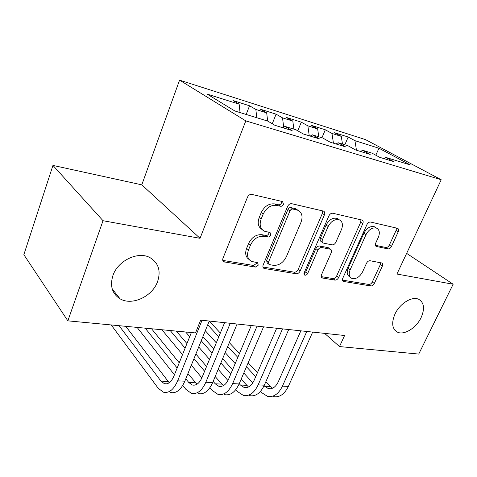 <?xml version="1.0" encoding="UTF-8"?>
<svg xmlns="http://www.w3.org/2000/svg" width="477" height="477" viewBox="0 0 477 477"><rect width="100%" height="100%" fill="white"/><g stroke="black" fill="none" stroke-linecap="round" stroke-linejoin="round"><path stroke-width="0.72" d="M283.529 204.359L282.545 201.562L251.85 194.425C249.96 194.217 248.499 195.141 247.474 197.204L222.968 258.272C222.401 259.941 222.729 261.14 223.957 261.861L255.35 267.09L258.242 265.176L257.616 262.732L251.457 261.372C247.629 259.142 246.633 255.344 248.481 249.978L250.497 245.053C253.692 238.762 258.176 235.835 263.954 236.264L267.83 237.021C269.076 237.111 270.048 236.479 270.739 235.113L270.06 232.537L264.341 231.178C260.245 228.882 259.166 224.87 261.11 219.152L263.173 214.113C266.428 207.692 270.942 204.776 276.726 205.372L280.595 206.255C281.841 206.38 282.819 205.754 283.529 204.359M261.986 229.437C258.23 227.01 257.294 223.081 259.166 217.637L261.223 212.617C264.461 206.213 268.962 203.315 274.734 203.917L278.598 204.8C279.844 204.925 280.816 204.299 281.519 202.91L281.698 201.366M222.777 260.4L253.484 265.456L256.37 263.548L256.578 262.505M249.095 259.488C245.667 257.127 244.838 253.418 246.603 248.374L248.612 243.461C251.79 237.194 256.262 234.273 262.034 234.714L265.898 235.471C267.144 235.566 268.11 234.934 268.801 233.575L269.004 232.287M394.98 314.057C391.295 322.893 392.088 328.909 397.353 332.105C404.013 335.581 416.266 328.021 421.102 317.628C424.959 308.685 424.148 302.573 418.657 299.276C412.068 295.949 399.732 303.569 394.98 314.057M112.924 275.527C109.758 285.985 112.143 293.754 120.079 298.829C132.051 306.049 152.413 296.461 157.565 281.627C161.065 270.864 158.525 262.857 149.957 257.61C138.199 250.932 117.849 260.555 112.924 275.527M387.908 248.893C389.327 249 390.508 248.183 391.456 246.454L398.271 231.721C398.927 230.063 398.724 228.936 397.657 228.346L370.653 222.049C369.156 221.9 367.916 222.735 366.944 224.554L342.784 278.246C342.194 279.778 342.397 280.834 343.398 281.424L370.79 285.962C372.215 286.009 373.384 285.192 374.308 283.505L382.327 266.178C382.948 264.628 382.757 263.566 381.761 262.994L370.122 260.74C368.667 260.657 367.463 261.479 366.521 263.221L362.514 271.997C359.527 277.256 355.937 279.373 351.758 278.353C349.075 276.791 348.532 273.941 350.136 269.809L366.026 234.595C368.93 229.377 372.442 227.225 376.556 228.137C379.495 229.777 380.091 232.824 378.356 237.278L375.685 243.127C375.053 244.755 375.262 245.87 376.317 246.46L387.908 248.893L385.81 247.48C387.229 247.581 388.409 246.77 389.351 245.047L396.131 230.349L396.423 228.042M344.591 335.504L200.668 320.127L195.516 332.928L67.853 320.842L103.02 220.714L200.042 238.315L245.816 120.89L441.219 179.751L396.936 274.042L453.15 284.238L418.734 354.065L339.499 346.564L344.591 335.504M324.432 214.823C325.081 213.034 324.783 211.8 323.543 211.12L291.781 203.709C290.022 203.524 288.639 204.418 287.625 206.398L263.167 264.973C262.594 266.601 262.881 267.752 264.031 268.432L296.169 273.762C297.821 273.834 299.121 272.957 300.081 271.127L324.432 214.823L322.369 213.398L322.553 210.864M332.833 213.255L362.067 220.07C363.218 220.708 363.462 221.883 362.812 223.606L338.634 277.554C337.692 279.307 336.458 280.16 334.926 280.1L322.213 277.954C321.17 277.346 320.943 276.261 321.528 274.704L331.253 252.673C331.867 251.033 331.616 249.9 330.507 249.262L321.754 247.515C320.145 247.408 318.851 248.273 317.879 250.115L307.743 273.381C306.926 274.847 305.906 275.42 304.69 275.11L304.177 272.79L328.909 215.848C329.899 213.952 331.211 213.088 332.833 213.255M245.816 120.89L179.567 80.142L365.513 139.618L441.219 179.751M246.174 114.468L249.549 105.781L232.955 100.522L239.15 104.183L207.113 94.082L234.887 110.998L267.83 121.128L274.895 125.302L292.115 130.561L284.948 126.393L296.05 129.804L303.277 133.971L319.554 138.944L312.25 134.782L322.762 138.014L330.114 142.17L345.539 146.88L338.115 142.736L348.085 145.801L355.544 149.939L370.17 154.405L362.657 150.279L372.12 153.195L379.668 157.309L393.555 161.554L385.965 157.446L383.896 158.602M249.549 105.781L255.839 109.442L266.679 112.858L267.663 121.075M272.266 123.746L276.088 114.182L260.329 109.191L266.679 112.858M276.088 114.182L282.521 117.849L292.812 121.092L293.874 129.136M297.773 130.793L301.303 122.172L286.325 117.425L292.812 121.092M301.303 122.172L307.862 125.839L317.652 128.921L318.785 136.792M321.957 137.77L325.308 129.774L311.046 125.26L317.652 128.921M325.308 129.774L331.968 133.435L341.288 136.368L342.48 144.078M344.841 144.805L348.18 137.018L334.586 132.713L341.288 136.368M348.18 137.018L354.93 140.667L378.953 148.24L410.303 164.929L385.965 157.446M362.657 150.279L360.588 151.483M354.93 140.667L356.468 150.225M378.953 148.24L375.822 155.21M338.115 142.736L336.064 143.988M331.968 133.435L333.441 143.189M312.25 134.782L310.217 136.094M307.862 125.839L309.251 135.796M284.948 126.393L282.933 127.758M282.521 117.849L283.714 127.228M255.839 109.442L256.793 117.736M324.604 333.369L339.499 346.564M453.15 284.238L406.642 253.365M200.042 238.315L141.794 184.837L52.953 165.412L103.02 220.714M52.953 165.412L23.85 254.694L67.853 320.842M141.794 184.837L179.567 80.142M239.15 104.183L240.044 112.584M262.934 267.013L294.243 272.17C295.889 272.242 297.189 271.371 298.143 269.547L322.369 213.398M292.854 209.039C291.632 208.92 290.666 209.546 289.962 210.917L268.503 262.123L269.106 264.556L273.452 265.337C278.962 265.617 283.266 262.749 286.361 256.745L301.005 222.282C303.05 216.558 302.019 212.557 297.91 210.291L292.854 209.039L290.839 207.59C289.617 207.465 288.657 208.091 287.953 209.463L289.962 210.917M268.563 264.091L267.209 262.94L266.607 260.52L287.953 209.463M298.077 210.363L295.889 208.848L294.78 208.497L296.807 209.94M290.839 207.59L294.78 208.497M321.242 276.618L332.952 278.544C334.478 278.61 335.707 277.763 336.643 276.01L360.701 222.21L360.946 219.79M329.094 248.219L328.104 247.652L319.745 246.013C318.135 245.899 316.847 246.764 315.881 248.606L305.793 271.807L307.743 273.381M303.968 273.542L305.793 271.807M341.508 229.419C343.237 224.804 342.516 221.614 339.344 219.855C334.884 218.824 331.157 221.048 328.164 226.515L322.476 239.573C321.856 241.261 322.118 242.423 323.263 243.067L332.01 244.856C333.59 244.969 334.866 244.117 335.832 242.286L341.508 229.419M338.861 219.527L337.263 218.442C332.809 217.405 329.088 219.617 326.113 225.072L328.164 226.515M322.631 242.602L321.248 241.583C320.103 240.933 319.834 239.77 320.455 238.095L326.113 225.072M375.387 245.303L385.81 247.48M375.769 227.624L374.433 226.748C370.325 225.83 366.825 227.976 363.933 233.175L366.026 234.595M350.321 277.256L349.754 276.827C347.071 275.265 346.529 272.421 348.121 268.301L363.933 233.175M342.474 280.112L368.775 284.447C370.194 284.495 371.368 283.684 372.287 281.996L380.264 264.723L380.586 262.738M111.213 324.95L158.161 388.206L163.396 392.201C168.995 393.447 173.747 389.661 177.647 380.843L202.051 320.276M170.51 392.488C176.156 393.728 180.926 389.965 184.832 381.201L209.242 321.045M191.366 332.541L173.92 376.091C171.326 381.999 168.142 384.54 164.38 383.699L160.97 381.117L119.071 325.696M169.216 382.727L125.719 326.322M182.769 385.38L185.935 389.399L191.337 393.31C197.084 394.533 201.92 390.854 205.831 382.256L230.26 323.293M198.104 393.579C203.894 394.801 208.741 391.14 212.659 382.602L237.087 324.02M224.601 322.685L201.974 377.617C199.368 383.377 196.13 385.839 192.267 385.017L188.755 382.482L185.803 378.804M196.947 384.253L187.944 373.533M179.233 362.818L151.561 328.766M177.152 368.017L145.205 328.17M137.108 327.401L174.439 374.797M209.963 387.622L212.384 390.532L217.929 394.366C223.808 395.57 228.71 391.981 232.627 383.609L257.049 326.155M224.381 394.622C230.29 395.821 235.203 392.255 239.126 383.931L263.542 326.846M251.284 325.535L228.656 379.066C226.044 384.683 222.765 387.085 218.812 386.269L215.205 383.788L213.165 381.379M223.343 385.672L215.175 376.568M206.553 366.491L195.868 354M186.948 343.571L176.287 331.11M204.597 371.237L193.978 358.662M185.106 348.168L170.206 330.531M161.894 329.744L182.53 354.596M191.331 365.185L201.866 377.867M235.847 389.602L237.6 391.617L243.276 395.367C249.262 396.554 254.217 393.06 258.14 384.891L282.527 328.874M249.423 395.612C255.439 396.792 260.406 393.322 264.33 385.201L288.704 329.535M276.672 328.248L254.068 380.449C251.457 385.929 248.141 388.266 244.111 387.461L240.426 385.034L239.227 383.687M248.505 386.99L241.118 379.275M232.591 369.764L222.64 358.662M213.833 348.83L202.91 336.643M230.749 374.117L220.851 362.949M212.086 353.058L201.228 340.799M185.636 331.998L189.715 336.673M198.712 346.994L209.492 359.366M218.186 369.341L227.958 380.551M260.502 391.367L261.67 392.654L267.454 396.327C273.536 397.496 278.538 394.091 282.456 386.114L306.783 331.467M273.327 396.56C279.427 397.723 284.441 394.336 288.358 386.412L312.668 332.093M300.856 330.829L278.3 381.767C275.688 387.115 272.337 389.393 268.253 388.6L264.073 385.768M272.516 388.236L265.856 381.713M257.425 372.698L248.165 362.788M239.472 353.487L229.324 342.629M220.344 333.018L209.212 321.11M255.69 376.705L246.472 366.747M237.82 357.392L227.72 346.475M218.782 336.816L207.704 324.837M205.307 330.74L216.308 342.82M225.18 352.569L235.203 363.581M243.795 373.014L252.786 382.894M274.734 203.917L276.726 205.372M261.223 212.617L263.173 214.113M259.166 217.637L261.11 219.152M265.898 235.471L267.83 237.021M262.034 234.714L263.954 236.264M248.612 243.461L250.497 245.053M246.603 248.374L248.481 249.978M253.484 265.456L255.35 267.09M222.813 260.406L224.619 262.07M278.598 204.8L280.595 206.255M298.143 269.547L300.081 271.127M294.243 272.17L296.169 273.762M262.988 267.203L264.61 268.605M266.607 260.52L268.503 262.123M360.701 222.21L362.812 223.606M336.643 276.01L338.634 277.554M332.952 278.544L334.926 280.1M321.361 277.048L322.673 278.097M328.104 247.652L330.126 249.149M319.745 246.013L321.754 247.515M315.881 248.606L317.879 250.115M320.455 238.095L322.476 239.573M375.632 245.882L376.609 246.549M348.121 268.301L350.136 269.809M380.264 264.723L382.327 266.178M372.287 281.996L374.308 283.505M368.775 284.447L370.79 285.962M342.617 280.613L343.828 281.555M396.131 230.349L398.271 231.721M389.351 245.047L391.456 246.454M177.647 380.843L184.832 381.201M160.97 381.117L168.047 381.463M205.831 382.256L212.659 382.602M188.755 382.482L195.487 382.816M232.627 383.609L239.126 383.931M215.205 383.788L221.62 384.104M258.14 384.891L264.33 385.201M240.426 385.034L246.543 385.333M282.456 386.114L288.358 386.412M264.491 386.221L270.334 386.507M394.706 330.018L397.353 332.105M112.238 289.008L120.079 298.829M223.027 261.008L223.957 261.861M263.244 267.746L264.031 268.432M295.889 208.848L297.91 210.291M321.599 277.471L322.213 277.954M328.486 247.772L330.507 249.262M304.231 274.728L304.69 275.11M337.263 218.442L339.344 219.855M375.816 246.12L376.317 246.46M374.433 226.748L376.556 228.137M342.844 280.995L343.398 281.424M164.38 383.699L166.807 383.812M192.267 385.017L194.759 385.13M218.812 386.269L221.358 386.388M244.111 387.461L246.704 387.58M268.253 388.6L270.876 388.725"/></g></svg>
